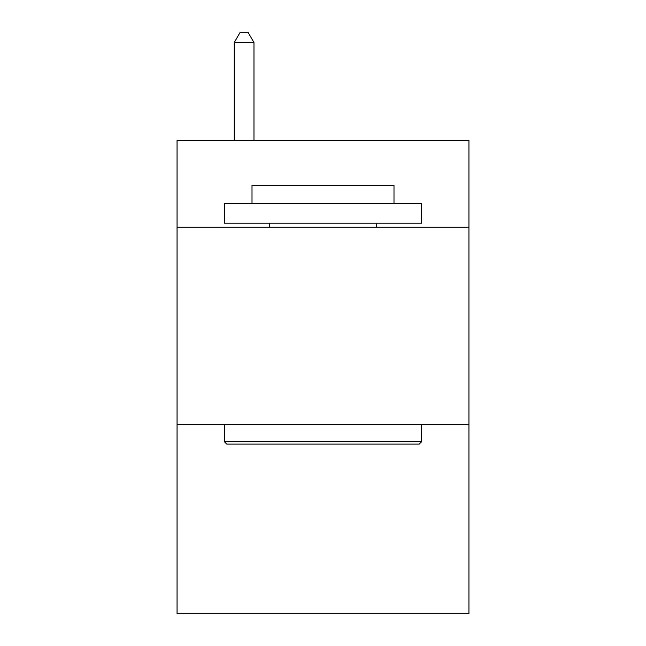 <?xml version="1.0" encoding="UTF-8"?>
<svg xmlns="http://www.w3.org/2000/svg" width="646" height="646" viewBox="0 0 646 646"><rect width="100%" height="100%" fill="white"/><g stroke="black" fill="none" stroke-linecap="round" stroke-linejoin="round"><path stroke-width="0.97" d="M468.939 227.15L468.939 140.376L177.061 140.376L177.061 227.15L468.939 227.15L468.939 613.7L177.061 613.7L177.061 227.15M468.939 424.374L177.061 424.374M226.754 444.093L224.388 441.727L421.612 441.727L419.246 444.093L226.754 444.093M421.612 203.482L421.612 223.209L224.388 223.209L224.388 203.482L421.612 203.482M252.005 203.482L252.005 185.345L393.995 185.345L393.995 203.482M421.612 424.374L421.612 441.727M224.388 424.374L224.388 441.727M376.642 223.209L376.642 227.15M269.358 223.209L269.358 227.15M253.975 140.376L253.975 42.555L234.248 42.555L234.248 140.376M234.248 42.555L240.167 32.3L248.056 32.3L253.975 42.555"/></g></svg>
